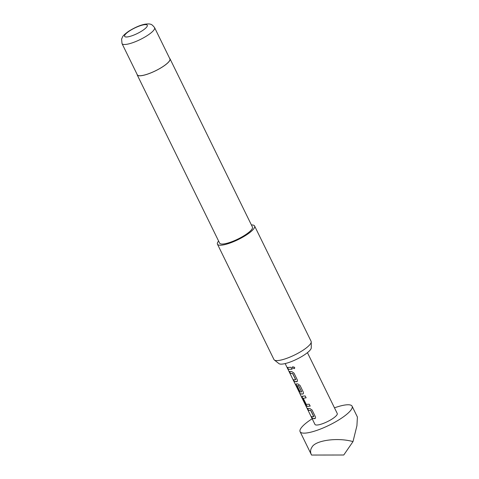 <?xml version="1.0" encoding="UTF-8"?>
<svg xmlns="http://www.w3.org/2000/svg" width="479" height="479" viewBox="0 0 479 479"><rect width="100%" height="100%" fill="white"/><g stroke="black" fill="none" stroke-linecap="round" stroke-linejoin="round"><path stroke-width="0.72" d="M294.651 367.345L294.555 368.585L292.471 368.022L292.585 366.758L294.651 367.345M294.555 368.585L292.537 367.962L292.591 366.758M313.799 416.712L310.739 410.521L308.398 410.311L307.47 408.419L309.835 408.491L312.063 410L315.302 416.622C315.709 417.724 315.541 418.401 314.811 418.646L312.446 418.58L311.518 416.682L313.829 416.574L310.829 410.455L308.512 410.246L307.584 408.353M315.218 418.383L312.446 418.58M306.171 397.762L303.249 398.289L306.249 404.408L309.218 404.198L310.147 406.09L307.171 406.426L305.554 404.51L302.309 397.881L302.195 396.265L305.171 395.935L306.099 397.827L303.249 398.289M310.224 406.024L307.171 406.426M303.165 393.78L301.992 394.061L299.956 393.708L298.884 391.499L300.866 392.026L301.674 391.762L298.525 385.529L297.118 385.781L299.758 391.163L298.938 391.008L296.279 385.583L296.166 383.966L297.782 383.883L300.01 385.397L303.255 392.02C303.656 393.127 303.494 393.798 302.758 394.043L299.956 393.708L299.698 393.259L314.954 424.412A12.412 2.988 153.9 0 0 317.032 425.029A12.412 2.988 153.9 0 0 330.193 420.167A12.412 2.988 153.9 0 0 337.246 413.491L307.44 352.658M299.866 391.092L299.058 390.942L296.399 385.517L296.279 383.895M295.723 379.805L292.657 373.614L290.316 373.404L289.388 371.512L291.753 371.584L293.98 373.093L297.225 379.721C297.627 380.823 297.465 381.5 296.735 381.739L294.363 381.667L293.435 379.775L295.747 379.667L292.747 373.548L290.43 373.339L289.508 371.447M297.142 381.476L294.483 381.601L293.555 379.709M292.142 369.117L288.334 369.369L287.412 367.477L291.136 367.291L292.064 369.183L288.334 369.369M334.468 407.833A28.956 6.975 153.9 0 1 347.263 404.779A28.956 6.975 153.9 0 1 352.101 406.21A28.956 6.975 153.9 0 1 335.653 421.783A28.956 6.975 153.9 0 1 304.937 433.124A28.956 6.975 153.9 0 1 300.099 431.687A28.956 6.975 153.9 0 1 312.182 418.748M311.542 455.05C310.158 452.296 310.272 449.721 311.895 447.32C315.038 440.351 337.641 437.207 352.999 441.602L343.76 455.002L311.542 455.05L300.099 431.687M298.884 391.499L294.986 383.547L299.004 391.439M301.644 391.9L298.579 385.709L297.118 385.781M311.242 341.934L311.272 347.802A18.112 4.365 153.9 0 1 304.542 354.771A18.112 4.365 153.9 0 1 278.964 363.627L274.347 360.01A20.681 4.982 -26.1 0 0 303.554 349.898A20.681 4.982 -26.1 0 0 311.242 341.934A20.681 4.982 -26.1 0 0 311.116 341.353L254.6 225.992A20.681 4.982 153.9 0 1 247.038 234.536A20.681 4.982 153.9 0 1 217.454 244.188A20.681 4.982 153.9 0 1 218.592 241.033M217.454 244.188L273.97 359.555A20.681 4.982 -26.1 0 0 274.347 360.01M163.261 66.365A18.13 4.371 153.9 0 1 137.329 74.832L122.019 43.583A18.13 4.371 153.9 0 0 147.957 35.123A18.13 4.371 153.9 0 0 154.585 27.632L169.889 58.875A18.13 4.371 153.9 0 1 163.261 66.365M169.656 58.39A18.268 4.401 153.9 0 1 170.015 58.815A18.268 4.401 153.9 0 1 163.339 66.359A18.268 4.401 153.9 0 1 137.204 74.892A18.268 4.401 153.9 0 1 137.09 74.347M170.015 58.815L252.433 227.052A18.268 4.401 153.9 0 1 245.757 234.596A18.268 4.401 153.9 0 1 219.621 243.128L137.204 74.892M251.403 224.956A20.681 4.982 153.9 0 1 254.6 225.992M352.999 441.602L356.927 425.711L357.4 417.029L352.101 406.21M288.454 369.303L287.526 367.411M300.076 393.642L299.112 391.75M307.279 406.36L305.668 404.444L302.309 397.881M302.423 397.815L302.303 396.199M312.559 418.514L311.637 416.616M129.228 31.141A12.616 3.042 -26.1 0 0 126.725 36.979A12.616 3.042 -26.1 0 0 142.664 30.464A12.616 3.042 -26.1 0 0 145.167 24.627A12.616 3.042 -26.1 0 0 129.228 31.141M285.155 363.573L295.058 383.799M154.585 27.632C152.729 25.279 151.34 24.148 150.412 24.237C149.813 23.854 148.041 23.836 145.101 24.184C140.317 25.07 134.791 27.465 128.516 31.369C124.935 33.979 122.971 35.793 122.624 36.805L121.6 39.104L122.019 43.583"/></g></svg>
